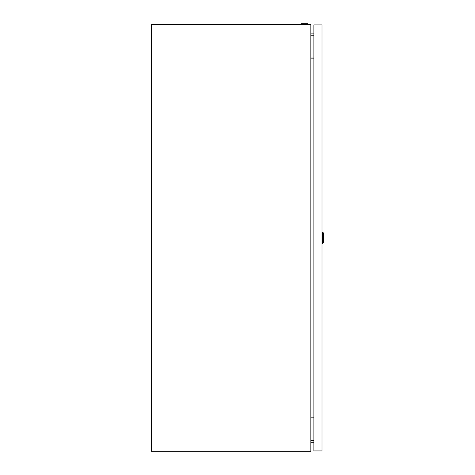 <?xml version="1.0" encoding="UTF-8"?>
<svg xmlns="http://www.w3.org/2000/svg" width="475" height="475" viewBox="0 0 475 475"><rect width="100%" height="100%" fill="white"/><g stroke="black" fill="none" stroke-linecap="round" stroke-linejoin="round"><path stroke-width="0.71" d="M300.918 24.605L300.918 23.75L308.002 23.75L308.002 24.605M310.864 24.605L310.864 451.25L151.293 451.25L151.293 24.605L310.864 24.605M313.892 33.131L310.864 33.131M313.892 442.724L310.864 442.724L313.892 442.724M310.864 417.014L313.892 417.014M310.864 417.863L313.892 417.863M313.892 57.986L310.864 57.986M313.892 58.841L310.864 58.841M322.424 231.954L323.707 233.231L323.707 242.618L322.424 243.901L322.424 231.954L321.997 231.954M321.997 450.929L321.997 24.926L313.892 24.926L313.892 450.929L321.997 450.929M313.892 35.221L310.864 35.221M313.892 440.628L310.864 440.628M322.424 243.901L321.997 243.901"/></g></svg>
